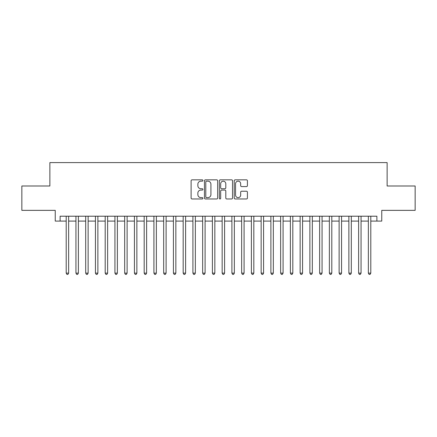 <?xml version="1.0" encoding="UTF-8"?>
<svg xmlns="http://www.w3.org/2000/svg" width="437" height="437" viewBox="0 0 437 437"><rect width="100%" height="100%" fill="white"/><g stroke="black" fill="none" stroke-linecap="round" stroke-linejoin="round"><path stroke-width="0.66" d="M202.905 180.508A0.672 0.672 0 0 0 202.233 179.836L192.067 179.836A0.956 0.956 0 0 0 191.111 180.792L191.111 198.016A0.956 0.956 0 0 0 192.067 198.972L202.233 198.972A0.672 0.672 0 0 0 202.905 198.3A0.672 0.672 0 0 0 202.233 197.633L200.922 197.633A3.059 3.059 0 0 1 197.857 194.569L197.857 193.138A3.059 3.059 0 0 1 200.922 190.073L202.233 190.073A0.672 0.672 0 0 0 202.905 189.407A0.672 0.672 0 0 0 202.233 188.735L200.922 188.735A3.059 3.059 0 0 1 197.857 185.676L197.857 184.239A3.059 3.059 0 0 1 200.922 181.175L202.233 181.175A0.672 0.672 0 0 0 202.905 180.508M246.463 186.583A0.956 0.956 0 0 0 247.418 185.627L247.418 180.792A0.956 0.956 0 0 0 246.463 179.836L235.172 179.836A0.956 0.956 0 0 0 234.216 180.792L234.216 198.016A0.956 0.956 0 0 0 235.172 198.972L246.463 198.972A0.956 0.956 0 0 0 247.418 198.016L247.418 192.182A0.956 0.956 0 0 0 246.463 191.22L241.628 191.22A0.956 0.956 0 0 0 240.672 192.182L240.672 195.071A2.562 2.562 0 0 1 238.116 197.633A2.562 2.562 0 0 1 235.554 195.071L235.554 183.737A2.562 2.562 0 0 1 238.116 181.175A2.562 2.562 0 0 1 240.672 183.737L240.672 185.627A0.956 0.956 0 0 0 241.628 186.583L246.463 186.583M60.109 221.084L60.109 216.211L376.891 216.211L376.891 221.084L381.763 221.084L381.763 210.361L415.15 210.361L415.15 185.993L387.127 185.993L387.127 162.602L49.873 162.602L49.873 185.993L21.85 185.993L21.85 210.361L55.237 210.361L55.237 221.084L66.2 221.084M217.664 180.792A0.956 0.956 0 0 0 216.708 179.836L205.417 179.836A0.956 0.956 0 0 0 204.461 180.792L204.461 198.016A0.956 0.956 0 0 0 205.417 198.972L216.708 198.972A0.956 0.956 0 0 0 217.664 198.016L217.664 180.792M220.292 179.836L231.583 179.836A0.956 0.956 0 0 1 232.539 180.792L232.539 198.016A0.956 0.956 0 0 1 231.583 198.972L226.754 198.972A0.956 0.956 0 0 1 225.798 198.016L225.798 191.029A0.956 0.956 0 0 0 224.837 190.073L221.635 190.073A0.956 0.956 0 0 0 220.674 191.029L220.674 198.3A0.672 0.672 0 0 1 220.008 198.972A0.672 0.672 0 0 1 219.336 198.3L219.336 180.792A0.956 0.956 0 0 1 220.292 179.836M68.636 221.084L75.945 221.084M78.381 221.084L85.696 221.084M88.132 221.084L95.441 221.084M97.877 221.084L105.191 221.084M107.628 221.084L114.936 221.084M117.373 221.084L124.682 221.084M127.118 221.084L134.432 221.084M136.868 221.084L144.177 221.084M146.613 221.084L153.922 221.084M156.364 221.084L163.673 221.084M166.109 221.084L173.418 221.084M175.854 221.084L183.169 221.084M185.605 221.084L192.914 221.084M195.35 221.084L202.659 221.084M205.095 221.084L212.409 221.084M214.846 221.084L222.154 221.084M224.591 221.084L231.905 221.084M234.341 221.084L241.65 221.084M244.086 221.084L251.395 221.084M253.831 221.084L261.146 221.084M263.582 221.084L270.891 221.084M273.327 221.084L280.636 221.084M283.078 221.084L290.387 221.084M292.823 221.084L300.132 221.084M302.568 221.084L309.882 221.084M312.318 221.084L319.627 221.084M322.064 221.084L329.372 221.084M331.809 221.084L339.123 221.084M341.559 221.084L348.868 221.084M351.304 221.084L358.619 221.084M361.055 221.084L368.364 221.084M370.8 221.084L376.891 221.084M206.466 181.175A0.672 0.672 0 0 0 205.8 181.847L205.8 196.961A0.672 0.672 0 0 0 206.466 197.633L207.854 197.633A3.059 3.059 0 0 0 210.918 194.569L210.918 184.239A3.059 3.059 0 0 0 207.854 181.175L206.466 181.175M225.798 183.786A2.562 2.562 0 0 0 223.236 181.224A2.562 2.562 0 0 0 220.674 183.786L220.674 187.779A0.956 0.956 0 0 0 221.635 188.735L224.837 188.735A0.956 0.956 0 0 0 225.798 187.779L225.798 183.786M68.636 216.211L68.636 273.13L66.2 273.13L66.2 216.211M68.636 273.13L67.904 274.398L66.932 274.398L66.2 273.13M78.381 216.211L78.381 273.13L75.945 273.13L75.945 216.211M78.381 273.13L77.655 274.398L76.677 274.398L75.945 273.13M88.132 216.211L88.132 273.13L85.696 273.13L85.696 216.211M88.132 273.13L87.4 274.398L86.428 274.398L85.696 273.13M97.877 216.211L97.877 273.13L95.441 273.13L95.441 216.211M97.877 273.13L97.145 274.398L96.173 274.398L95.441 273.13M107.628 216.211L107.628 273.13L105.191 273.13L105.191 216.211M107.628 273.13L106.896 274.398L105.918 274.398L105.191 273.13M117.373 216.211L117.373 273.13L114.936 273.13L114.936 216.211M117.373 273.13L116.641 274.398L115.668 274.398L114.936 273.13M127.118 216.211L127.118 273.13L124.682 273.13L124.682 216.211M127.118 273.13L126.391 274.398L125.414 274.398L124.682 273.13M136.868 216.211L136.868 273.13L134.432 273.13L134.432 216.211M136.868 273.13L136.136 274.398L135.159 274.398L134.432 273.13M146.613 216.211L146.613 273.13L144.177 273.13L144.177 216.211M146.613 273.13L145.882 274.398L144.909 274.398L144.177 273.13M156.364 216.211L156.364 273.13L153.922 273.13L153.922 216.211M156.364 273.13L155.632 274.398L154.654 274.398L153.922 273.13M166.109 216.211L166.109 273.13L163.673 273.13L163.673 216.211M166.109 273.13L165.377 274.398L164.405 274.398L163.673 273.13M175.854 216.211L175.854 273.13L173.418 273.13L173.418 216.211M175.854 273.13L175.122 274.398L174.15 274.398L173.418 273.13M185.605 216.211L185.605 273.13L183.169 273.13L183.169 216.211M185.605 273.13L184.873 274.398L183.895 274.398L183.169 273.13M195.35 216.211L195.35 273.13L192.914 273.13L192.914 216.211M195.35 273.13L194.618 274.398L193.646 274.398L192.914 273.13M205.095 216.211L205.095 273.13L202.659 273.13L202.659 216.211M205.095 273.13L204.369 274.398L203.391 274.398L202.659 273.13M214.846 216.211L214.846 273.13L212.409 273.13L212.409 216.211M214.846 273.13L214.114 274.398L213.141 274.398L212.409 273.13M224.591 216.211L224.591 273.13L222.154 273.13L222.154 216.211M224.591 273.13L223.859 274.398L222.886 274.398L222.154 273.13M234.341 216.211L234.341 273.13L231.905 273.13L231.905 216.211M234.341 273.13L233.609 274.398L232.631 274.398L231.905 273.13M244.086 216.211L244.086 273.13L241.65 273.13L241.65 216.211M244.086 273.13L243.354 274.398L242.382 274.398L241.65 273.13M253.831 216.211L253.831 273.13L251.395 273.13L251.395 216.211M253.831 273.13L253.105 274.398L252.127 274.398L251.395 273.13M263.582 216.211L263.582 273.13L261.146 273.13L261.146 216.211M263.582 273.13L262.85 274.398L261.878 274.398L261.146 273.13M273.327 216.211L273.327 273.13L270.891 273.13L270.891 216.211M273.327 273.13L272.595 274.398L271.623 274.398L270.891 273.13M283.078 216.211L283.078 273.13L280.636 273.13L280.636 216.211M283.078 273.13L282.346 274.398L281.368 274.398L280.636 273.13M292.823 216.211L292.823 273.13L290.387 273.13L290.387 216.211M292.823 273.13L292.091 274.398L291.118 274.398L290.387 273.13M302.568 216.211L302.568 273.13L300.132 273.13L300.132 216.211M302.568 273.13L301.841 274.398L300.864 274.398L300.132 273.13M312.318 216.211L312.318 273.13L309.882 273.13L309.882 216.211M312.318 273.13L311.586 274.398L310.609 274.398L309.882 273.13M322.064 216.211L322.064 273.13L319.627 273.13L319.627 216.211M322.064 273.13L321.332 274.398L320.359 274.398L319.627 273.13M331.809 216.211L331.809 273.13L329.372 273.13L329.372 216.211M331.809 273.13L331.082 274.398L330.104 274.398L329.372 273.13M341.559 216.211L341.559 273.13L339.123 273.13L339.123 216.211M341.559 273.13L340.827 274.398L339.855 274.398L339.123 273.13M351.304 216.211L351.304 273.13L348.868 273.13L348.868 216.211M351.304 273.13L350.572 274.398L349.6 274.398L348.868 273.13M361.055 216.211L361.055 273.13L358.619 273.13L358.619 216.211M361.055 273.13L360.323 274.398L359.345 274.398L358.619 273.13M370.8 216.211L370.8 273.13L368.364 273.13L368.364 216.211M370.8 273.13L370.068 274.398L369.096 274.398L368.364 273.13"/></g></svg>
